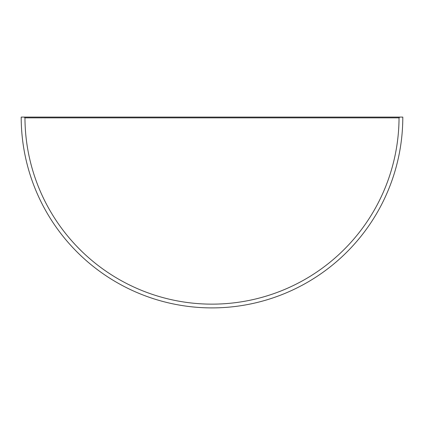 <?xml version="1.0" encoding="UTF-8"?>
<svg xmlns="http://www.w3.org/2000/svg" width="424" height="424" viewBox="0 0 424 424"><rect width="100%" height="100%" fill="white"/><g stroke="black" fill="none" stroke-linecap="round" stroke-linejoin="round"><path stroke-width="0.64" d="M402.8 117.098A190.8 190.8 0 0 1 212 307.898A190.8 190.8 0 0 1 21.2 117.098L402.8 117.098M399.042 117.851L24.958 117.851A187.042 187.042 0 0 0 212 304.141A187.042 187.042 0 0 0 399.042 117.851L399.795 117.098M24.205 117.098L24.958 117.851"/></g></svg>
